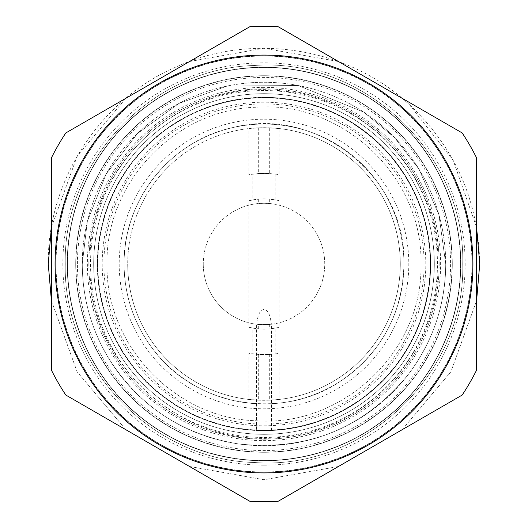<?xml version="1.0" encoding="UTF-8"?>
<svg xmlns="http://www.w3.org/2000/svg" width="528" height="528" viewBox="0 0 528 528"><rect width="100%" height="100%" fill="white"/><g stroke="black" fill="none" stroke-linecap="round" stroke-linejoin="round"><path stroke-width="0.4" stroke-dasharray="2.64 1.98" d="M264 93.694A170.306 170.306 0 0 0 93.694 264A170.306 170.306 0 0 0 264 434.306A170.306 170.306 0 0 0 434.306 264A170.306 170.306 0 0 0 264 93.694A170.306 170.306 0 0 0 93.694 264A170.306 170.306 0 0 0 264 434.306A170.306 170.306 0 0 0 434.306 264A170.306 170.306 0 0 0 264 93.694A170.306 170.306 0 0 0 93.694 264A170.306 170.306 0 0 0 264 434.306A170.306 170.306 0 0 0 434.306 264A170.306 170.306 0 0 0 264 93.694A170.306 170.306 0 0 0 93.694 264A170.306 170.306 0 0 0 264 434.306A170.306 170.306 0 0 0 434.306 264A170.306 170.306 0 0 0 264 93.694A170.306 170.306 0 0 0 93.694 264A170.306 170.306 0 0 0 264 434.306A170.306 170.306 0 0 0 434.306 264A170.306 170.306 0 0 0 264 93.694M264 452.285A188.285 188.285 0 0 1 75.715 264A188.285 188.285 0 0 1 264 75.715A188.285 188.285 0 0 1 452.285 264A188.285 188.285 0 0 1 264 452.285A188.285 188.285 0 0 0 452.285 264A188.285 188.285 0 0 0 264 75.715A188.285 188.285 0 0 0 75.715 264A188.285 188.285 0 0 0 264 452.285M67.459 264A196.541 196.541 0 0 1 264 67.459A196.541 196.541 0 0 1 460.541 264A196.541 196.541 0 0 1 264 460.541A196.541 196.541 0 0 1 67.459 264A196.541 196.541 0 0 1 264 67.459A196.541 196.541 0 0 1 460.541 264A196.541 196.541 0 0 1 264 460.541A196.541 196.541 0 0 1 67.459 264M264 460.786A196.786 196.786 0 0 0 460.786 264A196.786 196.786 0 0 0 264 67.214A196.786 196.786 0 0 0 67.214 264A196.786 196.786 0 0 0 264 460.786A196.786 196.786 0 0 0 460.786 264A196.786 196.786 0 0 0 264 67.214A196.786 196.786 0 0 0 67.214 264A196.786 196.786 0 0 0 264 460.786M264 465.161A201.161 201.161 0 0 1 62.839 264A201.161 201.161 0 0 1 264 62.839A201.161 201.161 0 0 1 465.161 264A201.161 201.161 0 0 1 264 465.161M264 472.204A208.204 208.204 0 0 0 472.204 264A208.204 208.204 0 0 0 264 55.796A208.204 208.204 0 0 0 55.796 264A208.204 208.204 0 0 0 264 472.204A208.204 208.204 0 0 0 472.204 264A208.204 208.204 0 0 0 264 55.796A208.204 208.204 0 0 0 55.796 264A208.204 208.204 0 0 0 264 472.204A208.204 208.204 0 0 1 55.796 264A208.204 208.204 0 0 1 264 55.796A208.204 208.204 0 0 0 55.796 264A208.204 208.204 0 0 0 264 472.204A208.204 208.204 0 0 0 472.204 264A208.204 208.204 0 0 0 264 55.796A208.204 208.204 0 0 1 472.204 264A208.204 208.204 0 0 1 264 472.204A208.204 208.204 0 0 1 55.796 264A208.204 208.204 0 0 1 264 55.796A208.204 208.204 0 0 1 472.204 264A208.204 208.204 0 0 1 264 472.204A208.204 208.204 0 0 0 472.204 264A208.204 208.204 0 0 0 264 55.796A208.204 208.204 0 0 0 55.796 264A208.204 208.204 0 0 0 264 472.204M264 430.663A166.663 166.663 0 0 1 97.337 264A166.663 166.663 0 0 1 264 97.337A166.663 166.663 0 0 0 97.337 264A166.663 166.663 0 0 0 264 430.663A166.663 166.663 0 0 0 430.663 264A166.663 166.663 0 0 0 264 97.337A166.663 166.663 0 0 1 430.663 264A166.663 166.663 0 0 1 264 430.663C273.695 430.478 273.695 430.478 264 430.663C273.695 430.478 273.695 430.478 264 430.663C254.305 430.478 254.305 430.478 264 430.663C254.305 430.478 254.305 430.478 264 430.663A166.663 166.663 0 0 1 97.337 264A166.663 166.663 0 0 1 264 97.337A166.663 166.663 0 0 0 97.337 264A166.663 166.663 0 0 0 264 430.663A166.663 166.663 0 0 0 430.663 264A166.663 166.663 0 0 0 264 97.337A166.663 166.663 0 0 1 430.663 264A166.663 166.663 0 0 1 264 430.663M271.531 430.492L271.392 324.284A60.733 60.733 0 0 0 324.733 264A60.733 60.733 0 0 0 264 203.267A60.733 60.733 0 0 0 203.267 264A60.733 60.733 0 0 1 264 203.267A60.733 60.733 0 0 1 324.733 264A60.733 60.733 0 0 1 264 324.733A60.733 60.733 0 0 1 203.267 264A60.733 60.733 0 0 0 256.608 324.284L264 324.733L271.392 324.284C270.217 314.569 267.755 309.659 264 309.553C260.245 309.659 257.783 314.569 256.608 324.284L256.469 430.492M264 445.724A181.724 181.724 0 0 0 445.724 264A181.724 181.724 0 0 0 264 82.276A181.724 181.724 0 0 0 82.276 264A181.724 181.724 0 0 0 264 445.724A181.724 181.724 0 0 0 445.724 264A181.724 181.724 0 0 0 264 82.276A181.724 181.724 0 0 0 82.276 264A181.724 181.724 0 0 0 264 445.724M56.041 264A207.959 207.959 0 0 1 264 56.041A207.959 207.959 0 0 1 471.959 264A207.959 207.959 0 0 1 264 471.959A207.959 207.959 0 0 1 56.041 264A207.959 207.959 0 0 0 264 471.959A207.959 207.959 0 0 0 471.959 264A207.959 207.959 0 0 0 264 56.041A207.959 207.959 0 0 0 56.041 264M51.414 157.879A237.6 237.6 0 0 1 65.802 132.957L249.612 26.836A237.6 237.6 0 0 1 278.388 26.836L462.198 132.957A237.6 237.6 0 0 1 476.586 157.879L476.586 370.121A237.6 237.6 0 0 1 462.198 395.043L278.388 501.164A237.6 237.6 0 0 1 249.612 501.164L65.802 395.043A237.6 237.6 0 0 1 51.414 370.121L51.414 157.879M264 425.799A161.799 161.799 0 0 0 425.799 264A161.799 161.799 0 0 0 264 102.201A161.799 161.799 0 0 0 102.201 264A161.799 161.799 0 0 0 264 425.799M258.68 173.54L248.939 174.643L248.939 128.542L258.68 127.809C244.642 128.654 246.418 128.621 264 127.71C281.582 128.621 283.358 128.654 269.32 127.809L279.061 128.542L279.061 174.643L275.194 174.075C267.729 173.263 260.271 173.263 252.806 174.075L252.806 199.861C260.271 198.726 267.729 198.726 275.194 199.861L269.32 199.109A65.109 65.109 0 0 0 258.68 199.109L248.939 200.66L248.939 327.34L258.68 328.891A65.109 65.109 0 0 0 269.32 328.891L275.194 328.139L275.194 353.925L269.32 354.46A90.618 90.618 0 0 1 258.68 354.46L258.68 400.191A136.29 136.29 0 0 1 127.71 264A136.29 136.29 0 0 0 264 400.29A136.29 136.29 0 0 0 400.29 264A136.29 136.29 0 0 0 269.32 127.809L269.32 173.54L275.194 174.075L275.194 199.861L279.061 200.66L279.061 327.34L275.194 328.139C267.729 329.274 260.271 329.274 252.806 328.139L252.806 353.925C260.271 354.737 267.729 354.737 275.194 353.925L279.061 353.357L279.061 399.458L269.32 400.191A136.29 136.29 0 0 0 400.29 264A136.29 136.29 0 0 0 264 127.71A136.29 136.29 0 0 0 127.71 264A136.29 136.29 0 0 1 258.68 127.809L258.68 173.54A90.618 90.618 0 0 1 269.32 173.54M269.32 354.46L269.32 400.191C283.358 399.346 281.582 399.379 264 400.29C246.418 399.379 244.642 399.346 258.68 400.191L248.939 399.458L248.939 353.357L258.68 354.46M258.68 324.502L269.32 324.502A60.733 60.733 0 0 1 258.68 324.502L258.68 328.891M264 203.267L258.68 203.498A60.733 60.733 0 0 1 269.32 203.498L264 203.267M258.68 199.109L258.68 203.498M269.32 199.109L269.32 203.498M269.32 324.502L269.32 328.891M97.581 264A166.419 166.419 0 0 1 264 97.581A166.419 166.419 0 0 1 430.419 264A166.419 166.419 0 0 1 264 430.419A166.419 166.419 0 0 1 97.581 264A166.419 166.419 0 0 1 264 97.581A166.419 166.419 0 0 1 430.419 264A166.419 166.419 0 0 1 264 430.419A166.419 166.419 0 0 1 97.581 264A166.419 166.419 0 0 1 264 97.581A166.419 166.419 0 0 1 430.419 264A166.419 166.419 0 0 1 264 430.419A166.419 166.419 0 0 1 97.581 264A166.419 166.419 0 0 1 264 97.581A166.419 166.419 0 0 1 430.419 264A166.419 166.419 0 0 1 264 430.419A166.419 166.419 0 0 1 97.581 264M97.825 264A166.175 166.175 0 0 1 264 97.825A166.175 166.175 0 0 1 430.175 264A166.175 166.175 0 0 1 264 430.175A166.175 166.175 0 0 1 97.825 264A166.175 166.175 0 0 1 264 97.825A166.175 166.175 0 0 1 430.175 264A166.175 166.175 0 0 1 264 430.175A166.175 166.175 0 0 1 97.825 264M124.067 264A139.933 139.933 0 0 0 264 403.933A139.933 139.933 0 0 0 403.933 264A139.933 139.933 0 0 0 264 124.067A139.933 139.933 0 0 0 124.067 264A139.933 139.933 0 0 0 264 403.933A139.933 139.933 0 0 0 403.933 264A139.933 139.933 0 0 0 264 124.067A139.933 139.933 0 0 0 124.067 264C124.377 296.65 134.62 325.816 154.79 351.496C197.795 407.748 285.014 420.862 342.659 379.738C382.193 351.278 402.62 312.701 403.933 264C406.91 177.665 317.071 105.699 233.475 127.433C171.019 140.23 122.925 200.257 124.067 264M103.897 264A160.103 160.103 0 0 0 264 424.103A160.103 160.103 0 0 0 424.103 264A160.103 160.103 0 0 0 264 103.897A160.103 160.103 0 0 0 103.897 264M264 90.539A173.461 173.461 0 0 0 90.539 264A173.461 173.461 0 0 0 264 437.461A173.461 173.461 0 0 0 437.461 264A173.461 173.461 0 0 0 264 90.539M88.836 264A175.164 175.164 0 0 1 264 88.836A175.164 175.164 0 0 1 439.164 264A175.164 175.164 0 0 1 264 439.164A175.164 175.164 0 0 1 88.836 264A175.164 175.164 0 0 1 264 88.836A175.164 175.164 0 0 1 439.164 264A175.164 175.164 0 0 1 264 439.164A175.164 175.164 0 0 1 88.836 264M264 87.377A176.623 176.623 0 0 0 87.377 264A176.623 176.623 0 0 0 264 440.623A176.623 176.623 0 0 0 440.623 264A176.623 176.623 0 0 0 264 87.377M264 452.041A188.041 188.041 0 0 0 452.041 264A188.041 188.041 0 0 0 264 75.959A188.041 188.041 0 0 0 75.959 264A188.041 188.041 0 0 0 264 452.041M77.418 264A186.582 186.582 0 0 1 264 77.418A186.582 186.582 0 0 1 450.582 264A186.582 186.582 0 0 1 264 450.582A186.582 186.582 0 0 1 77.418 264M119.203 264A144.797 144.797 0 0 0 264 408.797A144.797 144.797 0 0 0 408.797 264A144.797 144.797 0 0 0 264 119.203A144.797 144.797 0 0 0 119.203 264M65.274 264C62.806 161.258 151.8 67.927 254.542 65.498C363.944 57.248 465.762 154.328 462.726 264C465.762 154.328 363.944 57.248 254.542 65.498C151.8 67.927 62.806 161.258 65.274 264C62.806 366.742 151.8 460.073 254.542 462.502C363.944 470.752 465.762 373.672 462.726 264C465.762 373.672 363.944 470.752 254.542 462.502C151.8 460.073 62.806 366.742 65.274 264C62.806 161.258 151.8 67.927 254.542 65.498C363.944 57.248 465.762 154.328 462.726 264C465.762 154.328 363.944 57.248 254.542 65.498C151.8 67.927 62.806 161.258 65.274 264C62.806 366.742 151.8 460.073 254.542 462.502C363.944 470.752 465.762 373.672 462.726 264C465.762 373.672 363.944 470.752 254.542 462.502C151.8 460.073 62.806 366.742 65.274 264M107.059 264C105.125 183.031 175.091 109.428 256.054 107.257C342.606 100.459 423.35 177.21 420.941 264C423.35 177.21 342.606 100.459 256.054 107.257C175.091 109.428 105.125 183.031 107.059 264C105.125 344.969 175.091 418.572 256.054 420.743C342.606 427.541 423.35 350.79 420.941 264C423.35 350.79 342.606 427.541 256.054 420.743C175.091 418.572 105.125 344.969 107.059 264M48.266 264C47.111 180.833 100.261 99.112 176.768 66.686C252.245 31.924 348.454 47.612 409.193 104.438C455.123 147.715 478.639 200.897 479.734 264M51.414 300.736L77.167 371.87L125.895 429.739L77.167 371.87L51.414 300.736M189.519 466.468L264 479.734L338.481 466.468L264 479.734L189.519 466.468M402.105 429.733L450.833 371.87L476.586 300.736L450.833 371.87L402.105 429.733M82.276 264C82.454 298.115 91.384 329.769 109.058 358.948C139.537 406.501 182.648 434.821 238.392 443.909C307.058 451.348 363.455 428.505 407.59 375.382C432.643 342.481 445.355 305.356 445.724 264L438.9 214.672L418.942 169.052L394.502 137.537L363.772 112.114L298.049 85.496L227.152 86.051L178.966 103.402L137.537 133.498L106.154 173.963L87.298 221.575L82.276 264C82.454 298.115 91.384 329.769 109.058 358.948C139.537 406.501 182.648 434.821 238.392 443.909C307.058 451.348 363.455 428.505 407.59 375.382C432.643 342.481 445.355 305.356 445.724 264L438.9 214.672L418.942 169.052L394.502 137.537L363.772 112.114L298.049 85.496L227.152 86.051L178.966 103.402L137.537 133.498L106.154 173.963L87.298 221.575L82.276 264M51.414 227.212L77.233 156.024L125.875 98.274M189.512 61.532L263.861 48.259L338.521 61.552M402.171 98.3L409.193 104.438L453.136 160.228L476.586 227.264M90.05 264C87.021 163.984 184.008 77.121 283.087 91.1C368.788 98.683 439.811 177.962 437.95 264C439.745 349.054 370.399 427.7 285.8 436.577C185.929 452.324 86.948 365.059 90.05 264"/><path stroke-width="0.79" d="M51.414 157.879L51.414 370.121A237.6 237.6 0 0 0 65.802 395.043L249.612 501.164A237.6 237.6 0 0 0 278.388 501.164L462.198 395.043A237.6 237.6 0 0 0 476.586 370.121L476.586 157.879A237.6 237.6 0 0 0 462.198 132.957L278.388 26.836A237.6 237.6 0 0 0 249.612 26.836L65.802 132.957A237.6 237.6 0 0 0 51.414 157.879M264 472.93A208.93 208.93 0 0 0 472.93 264A208.93 208.93 0 0 0 264 55.07A208.93 208.93 0 0 0 55.07 264A208.93 208.93 0 0 0 264 472.93M48.266 264L51.414 300.736L48.266 264L51.414 227.212M125.895 429.739L189.519 466.468L125.895 429.739M338.481 466.468L402.105 429.733L338.481 466.468M479.734 264L476.586 300.736L479.734 264L476.586 227.264M125.875 98.274L189.512 61.532M338.521 61.552L402.171 98.3"/></g></svg>
